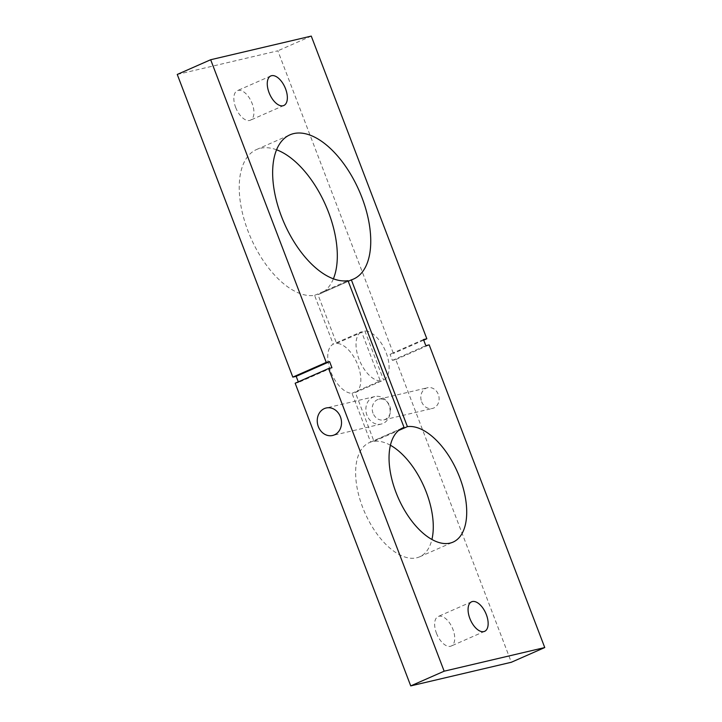 <?xml version="1.0" encoding="UTF-8"?>
<svg xmlns="http://www.w3.org/2000/svg" width="722" height="722" viewBox="0 0 722 722"><rect width="100%" height="100%" fill="white"/><g stroke="black" fill="none" stroke-linecap="round" stroke-linejoin="round"><path stroke-width="0.54" stroke-dasharray="3.61 2.71" d="M331.94 367.733L298.52 382.443L298.294 381.857M295.163 383.229L298.52 382.443M177.251 74.447L277.844 50.811L393.418 353.473L390.06 354.267L392.398 360.377L395.755 359.592L511.329 662.264M235.643 107.37A16.146 8.366 66.2 0 0 250.39 120.204A16.146 8.366 66.2 0 0 251.545 102.064A16.146 8.366 66.2 0 0 237.385 90.656A16.146 8.366 66.2 0 0 235.643 107.37M436.449 633.212A16.146 8.366 66.2 0 0 451.196 646.055A16.146 8.366 66.2 0 0 452.342 627.905A16.146 8.366 66.2 0 0 438.191 616.498A16.146 8.366 66.2 0 0 436.449 633.212M390.431 445.257A62.39 32.319 66.2 0 0 373.987 441.332L355.35 392.533A26.597 13.781 66.2 0 0 357.868 365.161A26.597 13.781 66.2 0 0 336.578 343.383L317.951 294.585A78.806 40.82 66.2 0 0 320.026 293.8A78.806 40.82 66.2 0 0 333.383 278.827M276.589 149.797A78.806 40.82 66.2 0 0 256.527 149.544A78.806 40.82 66.2 0 0 248.819 233.116A78.806 40.82 66.2 0 0 314.593 295.37L333.23 344.177A26.597 13.781 66.2 0 0 330.712 371.55A26.597 13.781 66.2 0 0 352.002 393.319L370.63 442.126A62.39 32.319 66.2 0 0 369.33 442.631A62.39 32.319 66.2 0 0 364.881 512.755A62.39 32.319 66.2 0 0 419.59 556.842A62.39 32.319 66.2 0 0 431.909 539.496M423.48 339.557L390.06 354.267M392.398 360.377L425.818 345.667M395.755 359.592L429.175 344.881M423.706 340.143L393.418 353.473M421.639 401.766A10.649 9.061 -103.2 0 0 432.406 408.462A10.649 9.061 -103.2 0 0 438.795 396.026A10.649 9.061 -103.2 0 0 427.541 387.732A10.649 9.061 -103.2 0 0 421.639 401.766M352.002 393.319L380.277 380.873L361.505 331.732L333.23 344.177M380.277 380.873A26.597 13.781 -113.8 0 1 358.987 359.096A26.597 13.781 -113.8 0 1 361.505 331.732M336.578 343.383L364.863 330.938A26.597 13.781 -113.8 0 1 386.144 352.715A26.597 13.781 -113.8 0 1 383.626 380.088L355.35 392.533M364.863 330.938L383.626 380.088M314.593 295.37L348.013 280.668M370.63 442.126L401.486 428.543M389.059 405.448A14.115 12.021 -103.2 0 0 374.772 396.568A14.115 12.021 -103.2 0 0 366.298 413.056A14.115 12.021 -103.2 0 0 381.234 424.058A14.115 12.021 -103.2 0 0 389.059 405.448M373.987 441.332L398.643 430.483M317.951 294.585L348.239 281.255M373.021 413.192A10.649 9.061 76.8 0 1 378.924 399.158A10.649 9.061 76.8 0 1 390.178 407.452A10.649 9.061 76.8 0 1 383.788 419.888A10.649 9.061 76.8 0 1 373.021 413.192M311.263 36.1L277.844 50.811M270.804 75.945L237.385 90.656M283.809 105.502L250.39 120.204M471.61 601.796L438.191 616.498M484.615 631.344L451.196 646.055M374.772 396.568L326.154 407.993M381.234 424.058L332.616 435.483M383.788 419.888L432.406 408.462M378.924 399.158L427.541 387.732M320.026 293.8L353.446 279.089M256.527 149.544L289.946 134.833M419.59 556.842L453.01 542.132M369.33 442.631L402.75 427.92"/><path stroke-width="1.08" d="M298.294 381.857L296.182 376.333L329.602 361.623L331.94 367.733L328.582 368.527L295.163 383.229L410.737 685.9L511.329 662.264L544.749 647.553L429.175 344.881L425.818 345.667L423.48 339.557L426.837 338.771L311.263 36.1L210.671 59.736L326.245 362.408L329.602 361.623M296.182 376.333L292.825 377.119L326.245 362.408M292.825 377.119L177.251 74.447L210.671 59.736M333.383 278.827A78.806 40.82 66.2 0 0 325.64 205.228A78.806 40.82 66.2 0 0 276.589 149.797M431.909 539.496A62.39 32.319 66.2 0 0 390.431 445.257M328.582 368.527L444.156 671.189L544.749 647.553M351.37 279.874L407.407 426.63A62.39 32.319 -113.8 0 1 459.246 476.285A62.39 32.319 -113.8 0 1 453.01 542.132A62.39 32.319 -113.8 0 1 398.3 498.045A62.39 32.319 -113.8 0 1 402.75 427.92A62.39 32.319 -113.8 0 1 404.049 427.415L348.013 280.668A78.806 40.82 -113.8 0 1 282.239 218.405A78.806 40.82 -113.8 0 1 289.946 134.833A78.806 40.82 -113.8 0 1 359.06 190.518A78.806 40.82 -113.8 0 1 353.446 279.089A78.806 40.82 -113.8 0 1 351.37 279.874L348.239 281.255M469.869 618.51A16.146 8.366 -113.8 0 1 471.61 601.796A16.146 8.366 -113.8 0 1 485.762 613.204A16.146 8.366 -113.8 0 1 484.615 631.344A16.146 8.366 -113.8 0 1 469.869 618.51M269.062 92.66A16.146 8.366 -113.8 0 1 270.804 75.945A16.146 8.366 -113.8 0 1 284.964 87.353A16.146 8.366 -113.8 0 1 283.809 105.502A16.146 8.366 -113.8 0 1 269.062 92.66M426.837 338.771L423.706 340.143M401.486 428.543L404.049 427.415M340.441 416.874A14.115 12.021 76.8 0 1 332.616 435.483A14.115 12.021 76.8 0 1 317.68 424.491A14.115 12.021 76.8 0 1 326.154 407.993A14.115 12.021 76.8 0 1 340.441 416.874M398.643 430.483L407.407 426.63M444.156 671.189L410.737 685.9"/></g></svg>
